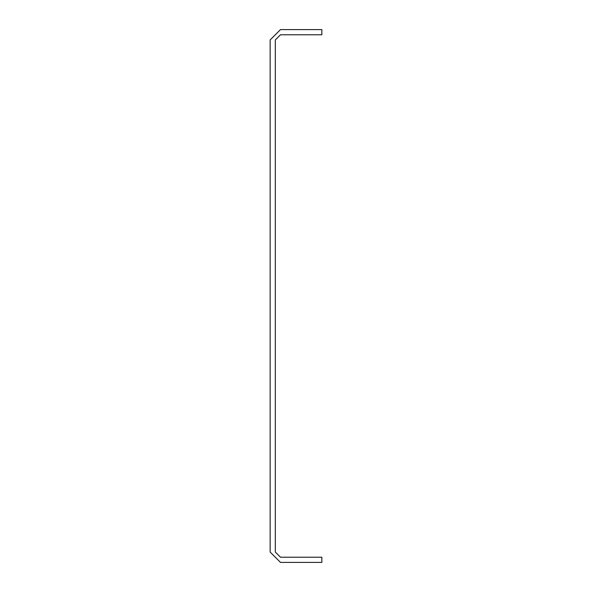 <?xml version="1.0" encoding="UTF-8"?>
<svg xmlns="http://www.w3.org/2000/svg" width="592" height="592" viewBox="0 0 592 592"><rect width="100%" height="100%" fill="white"/><g stroke="black" fill="none" stroke-linecap="round" stroke-linejoin="round"><path stroke-width="0.89" d="M280.482 562.4L321.863 562.4L321.863 557.227L280.482 557.227L275.31 552.055L275.31 39.945L280.482 34.773L321.863 34.773L321.863 29.6L280.482 29.6L270.137 39.945L270.137 552.055L280.482 562.4"/></g></svg>

